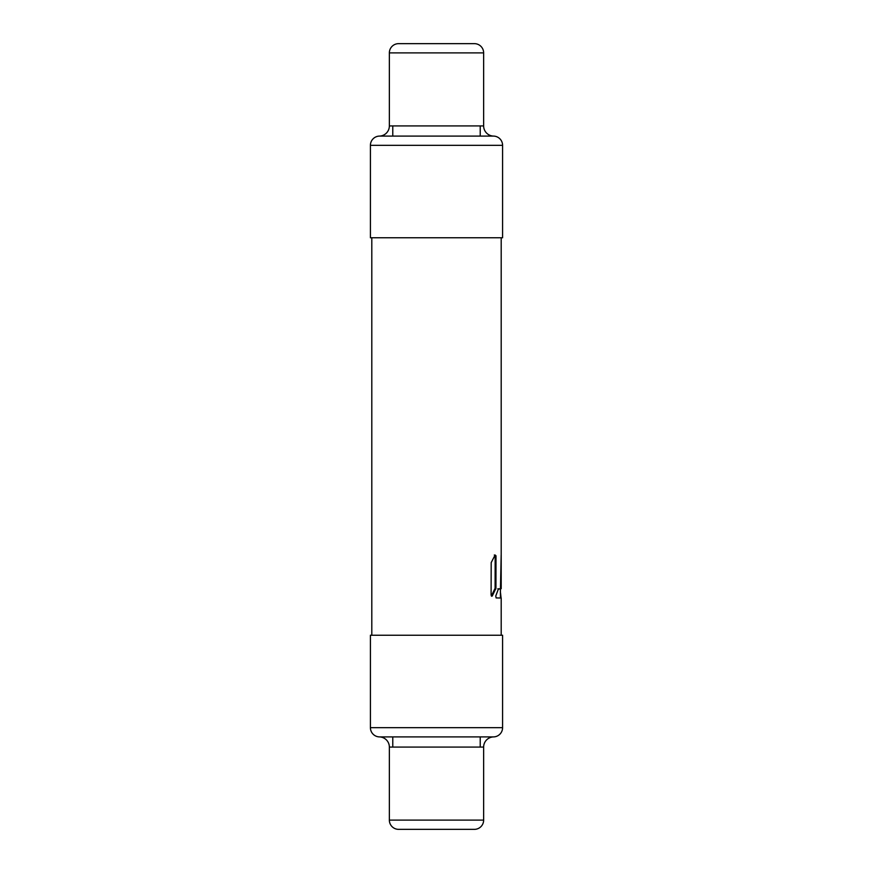 <?xml version="1.0" encoding="UTF-8"?>
<svg xmlns="http://www.w3.org/2000/svg" width="873" height="873" viewBox="0 0 873 873"><rect width="100%" height="100%" fill="white"/><g stroke="black" fill="none" stroke-linecap="round" stroke-linejoin="round"><path stroke-width="1.31" d="M491.346 595.986L495.1 588.315L495.94 588.315L496.006 555.817L495.133 554.999L491.193 562.616L491.095 595.113L492.285 595.932L495.94 588.315M496.006 555.817L495.166 555.817L495.1 588.315M495.166 555.817L494.282 554.999M497.774 588.817L500.305 588.86L498.33 589.155L495.777 595.964L496.115 597.918L501.2 598.038L501.2 635.238M500.436 587.769L500.425 588.915L500.436 587.769M501.2 237.762L501.2 588.686L501.167 555.119L500.491 587.725L500.305 588.86L499.531 588.86M501.135 555.937L501.167 555.119M371.8 237.762L371.8 635.238M491.805 596.259L492.285 595.932L491.39 595.932M501.058 597.721L500.436 592.21L501.102 598.06L500.436 597.721M398.601 829.35A9.243 9.243 0 0 1 389.358 820.107L483.642 820.107L483.642 747.081L389.358 747.081A10.17 10.17 90 0 0 379.428 736.91A9.243 9.243 0 0 1 370.414 727.667A9.243 9.243 0 0 0 379.428 736.91L379.428 736.91A10.17 10.17 -90 0 1 389.358 747.081L389.358 820.107A9.243 9.243 0 0 0 398.601 829.35L474.399 829.35A9.243 9.243 0 0 0 483.642 820.107A9.243 9.243 0 0 1 474.399 829.35M493.572 736.91A10.17 10.17 90 0 0 483.642 747.081A10.17 10.17 -90 0 1 493.572 736.91A9.243 9.243 0 0 0 502.586 727.667A9.243 9.243 0 0 1 493.572 736.91L379.439 736.91M502.586 635.238L370.414 635.238L370.414 727.667L502.586 727.667L502.586 635.238M480.226 747.081L480.226 736.91L392.774 736.91L392.774 747.081M483.642 52.893A9.243 9.243 0 0 0 474.399 43.65L398.601 43.65A9.243 9.243 0 0 0 389.358 52.893L389.358 125.919A10.17 10.17 90 0 1 379.428 136.09A10.17 10.17 -90 0 0 389.358 125.919L483.642 125.919L483.642 52.893L389.358 52.893M379.428 136.09L493.572 136.09A10.17 10.17 90 0 1 483.642 125.919A10.17 10.17 -90 0 0 493.572 136.09A9.243 9.243 0 0 1 502.586 145.333L370.414 145.333A9.243 9.243 0 0 1 379.428 136.09A9.243 9.243 0 0 0 370.414 145.333L370.414 237.762L502.586 237.762L502.586 145.333M392.774 125.919L392.774 136.09L480.226 136.09L480.226 125.919M500.491 587.769L501.2 587.769M495.788 589.122L494.947 589.122M500.436 597.994L500.436 588.686M501.2 494.784L501.2 495.504"/></g></svg>

